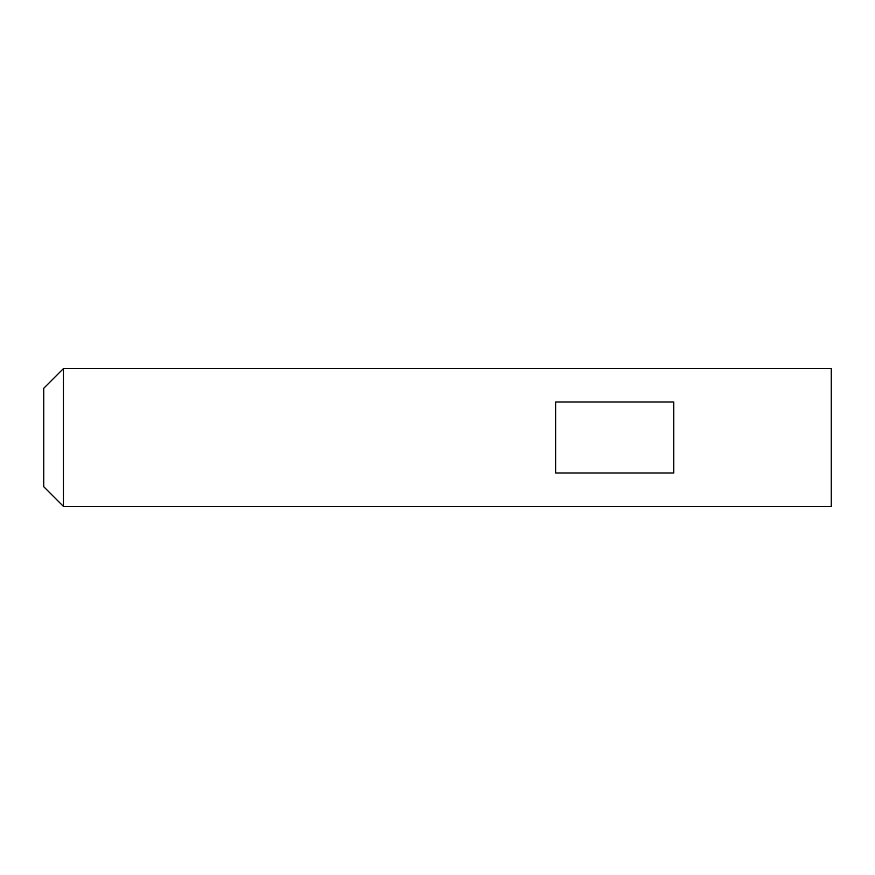 <?xml version="1.0" encoding="UTF-8"?>
<svg xmlns="http://www.w3.org/2000/svg" width="875" height="875" viewBox="0 0 875 875"><rect width="100%" height="100%" fill="white"/><g stroke="black" fill="none" stroke-linecap="round" stroke-linejoin="round"><path stroke-width="1.31" d="M831.25 497.973L831.25 368.594L63.438 368.594L63.438 506.406L831.25 506.406L831.25 497.973M673.75 402.008L673.75 472.992L555.625 472.992L555.625 402.008L673.75 402.008M63.438 506.406L43.75 486.719L43.75 388.281L63.438 368.594"/></g></svg>

